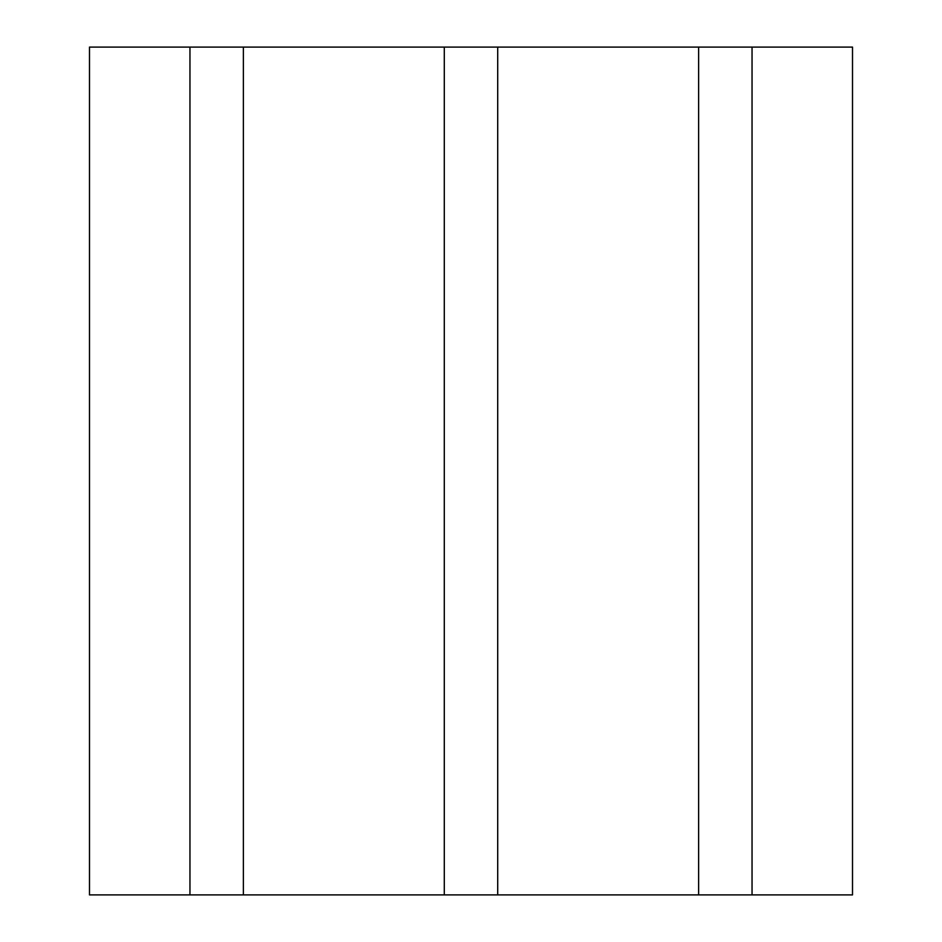 <?xml version="1.0" encoding="UTF-8"?>
<svg xmlns="http://www.w3.org/2000/svg" width="942" height="942" viewBox="0 0 942 942"><rect width="100%" height="100%" fill="white"/><g stroke="black" fill="none" stroke-linecap="round" stroke-linejoin="round"><path stroke-width="1.41" d="M698.634 47.1L444.294 47.1L444.294 894.9L852.51 894.9L852.51 47.1L698.634 47.1L698.634 894.9M497.706 47.1L497.706 894.9M752.046 47.1L752.046 894.9M444.294 47.1L89.49 47.1L89.49 894.9L444.294 894.9M189.954 47.1L189.954 894.9M243.366 47.1L243.366 894.9"/></g></svg>
